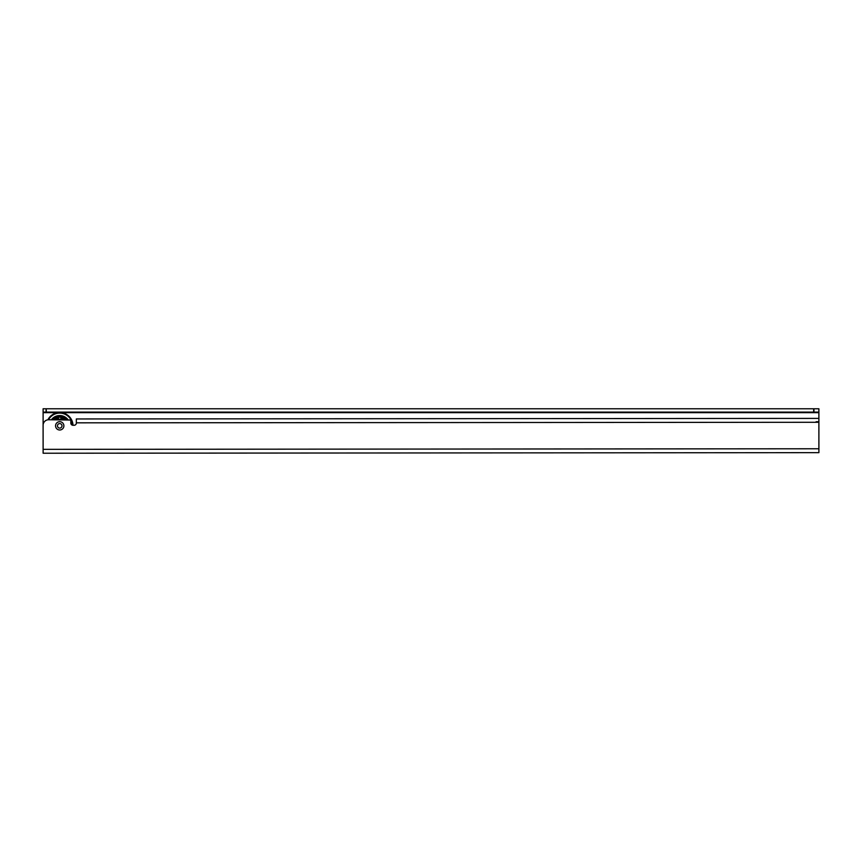 <?xml version="1.0" encoding="UTF-8"?>
<svg xmlns="http://www.w3.org/2000/svg" width="862" height="862" viewBox="0 0 862 862"><rect width="100%" height="100%" fill="white"/><g stroke="black" fill="none" stroke-linecap="round" stroke-linejoin="round"><path stroke-width="1.29" d="M43.1 425.3L43.122 453.229L818.9 452.647L818.878 418.404L76.341 418.954L76.341 423.059A2.22 2.22 0 0 1 74.132 425.278L73.044 425.278A2.22 2.22 0 0 1 70.824 423.059L70.824 420.042A2.22 2.22 0 0 1 70.824 420.031L48.638 419.751A5.538 5.538 0 0 0 43.1 425.3L43.122 449.35L818.9 448.768M43.111 412.101L43.111 408.771L43.111 412.101L813.653 412.101L813.653 408.771L43.111 408.771L43.111 425.02M818.889 433.801L818.889 412.101L813.653 412.101M46.257 408.771L46.257 412.101M818.889 412.101L818.889 408.771L813.653 408.771M191.623 453.121L198.001 453.11M323.681 453.013L320.19 453.024M63.185 453.207L59.747 453.218M816.098 421.733L818.878 421.723M53.056 419.751A9.029 9.029 0 0 1 66.385 419.74M65.932 419.74A8.695 8.695 0 0 0 53.509 419.751M62.441 419.158L63.432 419.158L62.441 419.158M56.008 419.169L57 419.169L56.008 419.169M53.95 419.729L54.629 419.147A2.187 2.187 0 0 1 55.545 419.751M63.896 419.74A2.187 2.187 0 0 1 64.812 419.137L65.21 419.471M60.717 419.266A1.304 1.304 0 0 0 60.599 417.477L60.9 417.51A1.498 1.498 0 0 1 60.933 419.298M60.9 417.51L61.784 417.682A2.187 2.187 0 0 1 61.644 419.471M58.508 419.298A1.498 1.498 0 0 1 58.53 417.52L58.422 417.24A1.756 1.756 0 0 0 58.185 417.574M57.797 419.482A2.187 2.187 0 0 1 57.657 417.693L58.53 417.52M60.599 417.477L61.277 417.574A1.756 1.756 0 0 0 61.008 417.24L61.256 417.574M54.629 419.147A8.404 8.404 0 0 1 57.657 417.693M61.784 417.682A8.404 8.404 0 0 1 64.812 419.137M58.724 419.266A1.304 1.304 0 0 1 58.831 417.477M51.408 419.751A10.312 10.312 0 0 1 68.033 419.74M47.873 419.805A13.296 13.296 0 0 1 73.011 425.278M72.451 425.192A12.747 12.747 0 0 0 48.531 419.751M61.924 419.74A6.487 6.487 0 0 0 57.506 419.751M57.064 419.751A6.648 6.648 0 0 1 62.376 419.74M55.567 425.839A4.159 4.159 0 0 0 59.726 429.998A4.159 4.159 0 0 0 63.885 425.839A4.159 4.159 0 0 0 59.726 421.68A4.159 4.159 0 0 0 55.567 425.839M59.726 428.102A2.263 2.263 0 0 0 61.989 425.839A2.263 2.263 0 0 0 59.726 423.576A2.263 2.263 0 0 0 57.463 425.839A2.263 2.263 0 0 0 59.726 428.102M43.111 412.65L58.013 412.65M61.439 412.65L818.889 412.65M46.085 408.771L46.085 412.101M813.954 408.771L813.954 412.101M818.878 422.283L76.341 422.833"/></g></svg>
